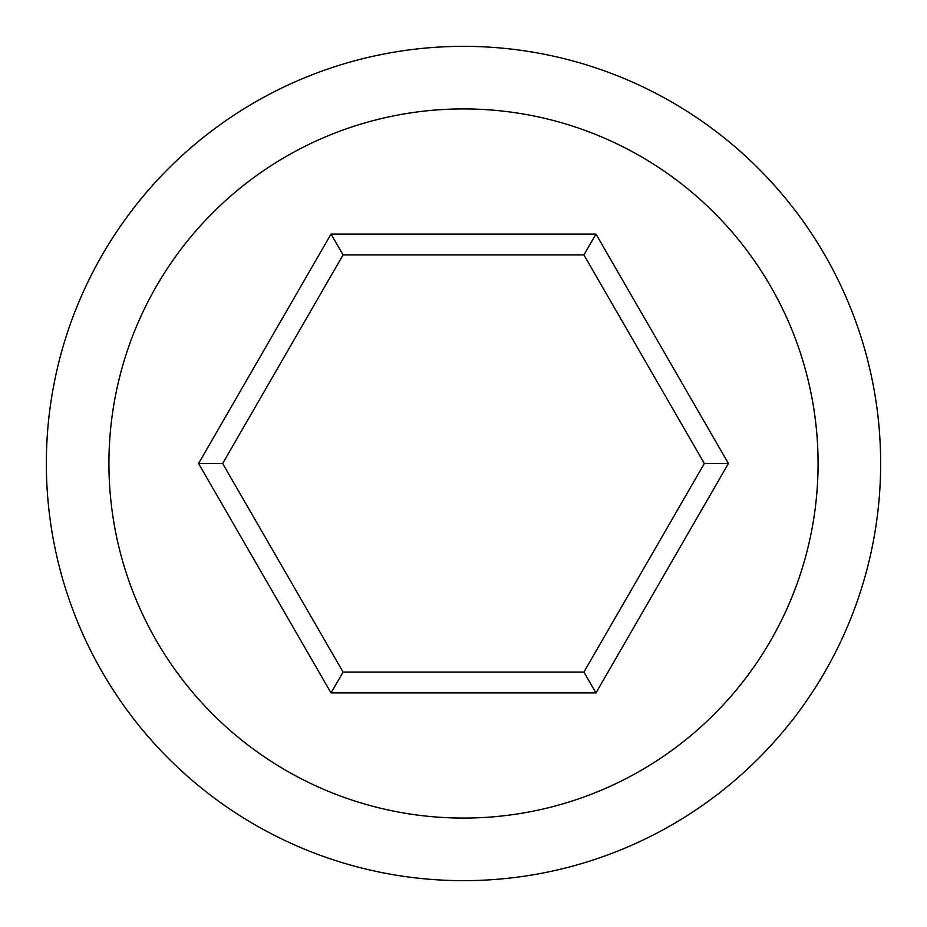 <?xml version="1.0" encoding="UTF-8"?>
<svg xmlns="http://www.w3.org/2000/svg" width="927" height="927" viewBox="0 0 927 927"><rect width="100%" height="100%" fill="white"/><g stroke="black" fill="none" stroke-linecap="round" stroke-linejoin="round"><path stroke-width="1.39" d="M583.917 254.925L595.968 234.067L728.425 463.5L595.968 692.933L331.032 692.933L198.575 463.5L222.654 463.5L343.083 672.075L583.917 672.075L704.346 463.5L583.917 254.925L343.083 254.925L222.654 463.5M331.032 692.933L343.083 672.075M198.575 463.5L331.032 234.067L343.083 254.925M728.425 463.5L704.346 463.5M331.032 234.067L595.968 234.067M108.922 463.5A354.577 354.577 0 0 1 640.789 156.431A354.577 354.577 0 0 1 640.789 770.569A354.577 354.577 0 0 1 108.922 463.5M595.968 692.933L583.917 672.075M46.35 463.5A417.15 417.15 0 0 1 463.5 46.35A417.15 417.15 0 0 1 880.65 463.5A417.15 417.15 0 0 1 463.5 880.65A417.15 417.15 0 0 1 46.35 463.5"/></g></svg>
